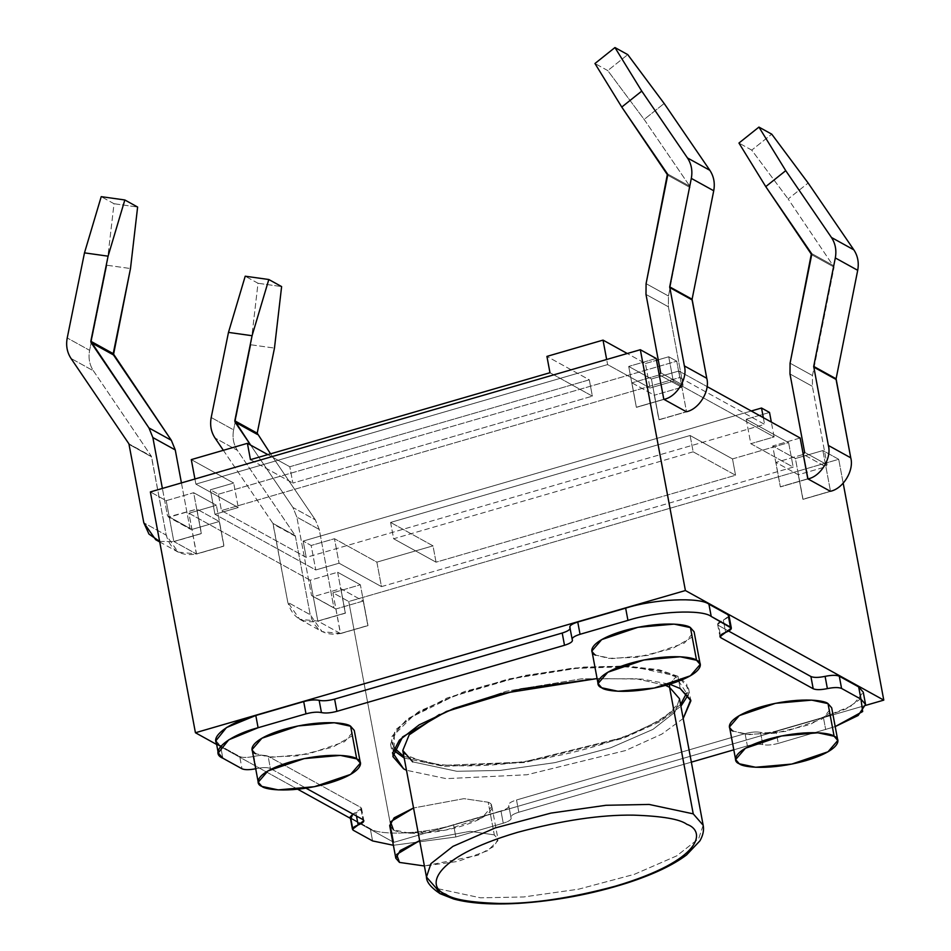 <?xml version="1.0" encoding="UTF-8"?>
<svg xmlns="http://www.w3.org/2000/svg" width="951" height="951" viewBox="0 0 951 951"><rect width="100%" height="100%" fill="white"/><g stroke="black" fill="none" stroke-linecap="round" stroke-linejoin="round"><path stroke-width="0.71" stroke-dasharray="4.75 3.57" d="M803.048 499.346L830.354 491.287L802.894 499.251L795.416 458.525L822.877 450.56L838.711 459.309L348.744 601.519L332.909 592.77L360.37 584.794L368.001 625.615L363.258 601.032L340.862 588.669L345.284 613.062L337.653 572.252L360.37 584.794L337.653 572.252L310.181 580.217L188.916 513.231L216.376 505.254L193.659 492.701L166.199 500.678L150.365 491.929L166.199 500.678L173.831 541.499L196.393 553.957L224.02 546.076L196.393 553.957L188.916 513.231L310.181 580.217L317.824 621.039L345.284 613.062L317.824 621.039L340.387 633.497L368.001 625.615L340.387 633.497L332.909 592.77L348.744 601.519L393.809 842.336L350.42 818.371L393.809 842.336L348.744 601.519L838.711 459.309L822.877 450.56L830.508 491.37L803.048 499.346L830.508 491.37L822.877 450.56L795.416 458.525L772.699 445.971L795.416 458.525L803.048 499.346M636.35 407.254L631.916 382.849L654.324 395.224L659.067 419.795L651.423 378.985L628.706 366.432L636.35 407.254L663.81 399.277L636.35 407.254L628.706 366.432L651.423 378.985L678.883 371.009L707.057 386.57L678.883 371.009L686.527 411.831L659.067 419.795L686.36 411.747L658.9 419.712L654.324 395.224L631.916 382.849L636.35 407.254M663.964 399.372L636.504 407.337L663.964 399.372M800.16 438.007L772.699 445.971L780.331 486.793L775.909 462.388L798.305 474.763L802.894 499.251L798.305 474.763L825.765 466.798L827.049 464.706L812.38 386.332L812.475 375.562L834.086 267.1L788.153 198.985L808.136 183.032L788.153 198.985L834.086 267.1L812.475 375.562L812.38 386.332L827.049 464.706L825.765 466.798L798.305 474.763L775.909 462.388L803.369 454.423L825.765 466.798L803.369 454.423L775.909 462.388L780.331 486.793L772.699 445.971L800.16 438.007M656.166 358.468L628.706 366.432L656.166 358.468M381.458 586.624L793.193 467.119L750.803 443.701L774.114 436.937L673.32 381.256L650.008 388.02L607.606 364.602L195.882 484.107L238.273 507.525L214.962 514.301L315.756 569.982L339.067 563.206L381.458 586.624L376.881 562.136L334.479 538.718L311.167 545.482L315.756 569.982L214.962 514.301L210.373 489.801L233.696 483.037L191.294 459.618L233.696 483.037L210.373 489.801L218.373 494.223L210.373 489.801L214.962 514.301L238.273 507.525L233.696 483.037L238.273 507.525L195.882 484.107L607.606 364.602L606.655 359.49L607.606 364.602L650.008 388.02L673.32 381.256L774.114 436.937L771.332 422.078L774.114 436.937L750.803 443.701L746.214 419.213L788.617 442.631L732.508 458.917L690.105 435.499L390.588 522.432L432.99 545.85L376.881 562.136L432.99 545.85L436.045 562.184L735.563 475.25L732.508 458.917L788.617 442.631L793.193 467.119L381.458 586.624L339.067 563.206L315.756 569.982L311.167 545.482L303.167 541.071L311.167 545.482L334.479 538.718L339.067 563.206L334.479 538.718L376.881 562.136L381.458 586.624M843.192 483.227L838.711 459.309L843.192 483.227M297.699 789.247L216.662 744.478L297.699 789.247M645.42 363.532L656.511 360.31L645.42 363.532L650.008 388.02L645.42 363.532L627.268 353.51L645.42 363.532M658.235 359.811L668.731 356.768L676.732 361.19L218.373 494.223L221.428 510.556L306.222 557.393L303.167 541.071L751.278 410.998L303.167 541.071L306.222 557.393L764.58 424.36L679.787 377.511L676.732 361.19L668.731 356.768L673.32 381.256L668.731 356.768L658.235 359.811M267.825 454.614L289.805 466.751L589.311 379.818L546.92 356.399L589.311 379.818L592.366 396.151L549.975 372.721L592.366 396.151L589.311 379.818L289.805 466.751L292.86 483.084L592.366 396.151L292.86 483.084L289.805 466.751L267.825 454.614M194.919 478.995L195.882 484.107L194.919 478.995M763.332 417.667L764.58 424.36L763.332 417.667M769.525 412.449L746.214 419.213L769.525 412.449M865.636 705.392L393.809 842.336L865.636 705.392M677.897 676.292L659.15 669.754L625.057 665.926L572.752 668.101L507.893 679.133L447.065 697.998L406.862 719.241L391.218 737.322L393.322 750.149L390.611 744.312L395.426 729.916L419.118 711.312L464.682 691.472L524.714 675.472L583.985 667.067L630.37 666.152L677.897 676.292L688.595 688.548L688.179 694.967L686.681 683.852L677.897 676.292L680.191 688.536L677.897 676.292M404.187 758.03L443.951 766.411L524.69 762.512L623.19 738.321L659.554 721.868L680.892 706.248L659.554 721.868L623.19 738.321L524.69 762.512L443.951 766.411L404.187 758.03M394.19 747.843L394.332 734.636L412.484 716.555L454.114 696.025L514.027 678.372L576.128 668.41L625.663 666.71L657.985 670.538L675.923 676.862L686.539 693.124L675.923 676.862C668.149 671.037 648.023 667.578 615.547 666.485C578.47 665.962 534.759 672.44 484.404 685.944C436.699 700.911 407.706 715.521 397.423 729.797C389.922 742.493 391.871 751.231 403.283 755.997M680.571 704.536L660.315 720.347L623.951 737.275L523.014 762.12L441.751 765.412L403.878 756.318L441.751 765.412L523.014 762.12L623.951 737.275L660.315 720.347L680.571 704.536M518.806 812.225L691.353 762.143L518.806 812.225L516.524 799.981C510.616 801.848 508.024 803.678 508.737 805.473C509.463 807.268 506.871 809.099 500.963 810.965L453.556 824.731C425.299 833.837 379.508 836 370.284 828.678L351.085 818.074L370.284 828.678L372.578 840.922L370.284 828.678C379.508 836 425.299 833.837 453.556 824.731L500.963 810.965L503.257 823.209C509.165 821.343 511.757 819.512 511.032 817.717C510.318 815.922 512.91 814.092 518.806 812.225C512.91 814.092 510.318 815.922 511.032 817.717L508.737 805.473L511.032 817.717C511.757 819.512 509.165 821.343 503.257 823.209L455.838 836.975L503.257 823.209L500.963 810.965C506.871 809.099 509.463 807.268 508.737 805.473L511.032 817.717L508.737 805.473C508.024 803.678 510.616 801.848 516.524 799.981L745.073 733.637L516.524 799.981L518.806 812.225M733.803 749.828L747.367 745.881C753.632 744.217 758.791 743.801 762.821 744.633C766.851 745.465 772.01 745.049 778.275 743.385L835.192 726.588L778.275 743.385L775.98 731.141C769.716 732.805 764.568 733.221 760.527 732.389C756.497 731.557 751.338 731.973 745.073 733.637L747.367 745.881L733.803 749.828M255.7 768.753L256.211 768.646C262.749 767.314 267.481 767.255 270.393 768.491L306.02 788.177L270.393 768.491L268.111 756.247C265.186 755.011 260.467 755.07 253.917 756.402C247.379 757.733 242.648 757.781 239.735 756.556L220.537 745.953L239.735 756.556L242.029 768.8L239.735 756.556C242.648 757.781 247.379 757.733 253.917 756.402L255.7 768.753M393.393 845.284L455.838 836.975L453.556 824.731L455.838 836.975L393.393 845.284M352.381 735.682L332.719 747.177L297.235 755.902L268.812 756.996L255.771 753.751L272.069 757.234L308.302 754.036L344.5 741.744L354.271 730.427M829.783 713.048L810.121 724.543L774.637 733.28L746.226 734.374L733.185 731.129L749.483 734.612L785.704 731.414L821.914 719.122L831.685 707.806M683.187 718.492L661.837 734.113L625.485 750.565L526.985 774.756L446.233 778.655L406.481 770.274L446.233 778.655L526.985 774.756L625.485 750.565L661.837 734.113L683.187 718.492M597.097 678.574L642.127 679.085L669.742 684.197L642.127 679.085L597.097 678.574M692.197 637.039L672.535 648.534L637.051 657.272L608.628 658.365L595.599 655.12L611.885 658.603L648.118 655.405L684.316 643.114L694.099 631.797M488.196 802.24C495.721 804.784 494.817 816.279 459.975 826.609C424.621 836.642 397.078 833.421 393.369 829.759L409.667 833.242L445.888 830.045L482.086 817.753L491.869 806.436L488.196 802.24L463.969 798.65L413.542 807.981L463.969 798.65L488.196 802.24L494.306 834.895L497.979 839.091L494.294 846.152L477.842 855.282L424.396 865.981L457.811 861.428L487.732 850.669L497.979 840.636L494.306 834.895L488.196 802.24M352.869 814.044L355.864 812.713C361.071 810.644 362.664 808.861 360.643 807.363L268.111 756.247L360.643 807.363L362.937 819.607L360.643 807.363L361.558 808.421L352.869 814.044M570.089 628.694L569.982 627.529L570.089 628.694M728.561 617.163L723.342 620.147C718.136 622.227 716.543 624.011 718.564 625.496L728.632 631.072L718.564 625.496L720.406 635.387L718.564 625.496L717.648 624.45L729.037 615.856M860.881 698.723L846.188 708.875L823.4 717.375L775.98 731.141L823.4 717.375L825.694 729.619L823.4 717.375L852.762 705.297L863.258 692.173M222.831 758.197L220.537 745.953L222.831 758.197M353.38 830.318L351.085 818.074L353.38 830.318M215.948 740.698L220.537 745.953M729.512 726.921L733.185 731.129M591.926 650.924L595.599 655.12M252.11 749.554L255.771 753.751M389.696 825.563L393.369 829.759M419.653 840.636L470.079 831.305L494.306 834.895L470.079 831.305L419.653 840.636M253.917 756.402C260.467 755.07 265.186 755.011 268.111 756.247L270.393 768.491C267.481 767.255 262.749 767.314 256.211 768.646L253.917 756.402M356.494 816.053L355.864 812.713L356.494 816.053M350.17 817.016L351.085 818.074M572.276 639.785L569.982 627.529L572.276 639.785M725.637 632.391L723.342 620.147L725.637 632.391M778.275 743.385C772.01 745.049 766.851 745.465 762.821 744.633L760.527 732.389C764.568 733.221 769.716 732.805 775.98 731.141L778.275 743.385M745.073 733.637C751.338 731.973 756.497 731.557 760.527 732.389L762.821 744.633C758.791 743.801 753.632 744.217 747.367 745.881L745.073 733.637M665.569 685.386L636.397 678.764L581.56 678.812L506.301 691.258L439.433 714.463L506.301 691.258L581.56 678.812L636.397 678.764L665.569 685.386M679.478 698.712L677.718 704.18L669.563 712.739C661.967 719.015 650.567 725.47 635.399 732.115C597.24 748.08 553.589 758.684 504.446 763.938C472.005 766.946 445.983 766.447 426.393 762.417C407.967 756.651 400.098 752.669 402.784 750.494L412.71 761.87L456.849 771.297L499.929 770.441L554.956 762.631L610.708 747.783L653.016 729.358L675.02 712.073L679.478 698.712L675.02 712.073L653.016 729.358L610.708 747.783L554.956 762.631L499.929 770.441L456.849 771.297L412.71 761.87M703.158 825.242L698.7 838.604L676.696 855.888L634.388 874.314L578.636 889.173L523.609 896.971L480.528 897.827L436.39 888.4L480.528 897.827L523.609 896.971L578.636 889.173L634.388 874.314L676.696 855.888L698.7 838.604L703.158 825.242M669.528 684.268L675.923 676.862L669.528 684.268M426.464 877.024L436.39 888.4M218.373 494.223L676.732 361.19L679.787 377.511L221.428 510.556L218.373 494.223M679.787 377.511L764.58 424.36L306.222 557.393L221.428 510.556L679.787 377.511M732.508 458.917L735.563 475.25L693.16 451.82L690.105 435.499L732.508 458.917M690.105 435.499L693.16 451.82L393.643 538.765L390.588 522.432L690.105 435.499M390.588 522.432L393.643 538.765L436.045 562.184L432.99 545.85L390.588 522.432M693.16 451.82L735.563 475.25L436.045 562.184L393.643 538.765L693.16 451.82M250.458 459.666L292.86 483.084L250.458 459.666M746.214 419.213L750.803 443.701L793.193 467.119L788.617 442.631L746.214 419.213M216.376 505.254L188.916 513.231L196.56 554.041L224.02 546.076L216.376 505.254L224.02 546.076L219.277 521.493L196.881 509.118L201.303 533.523L193.659 492.701L216.376 505.254M166.199 500.678L193.659 492.701L201.303 533.523L173.831 541.499L166.199 500.678M201.303 533.523L173.831 541.499L201.303 533.523M337.653 572.252L345.284 613.062L317.824 621.039L310.181 580.217L337.653 572.252M332.909 592.77L340.541 633.592L368.001 625.615L360.37 584.794L332.909 592.77M807.791 478.817L780.331 486.793L807.791 478.817M807.958 478.912L780.498 486.876L807.958 478.912M651.423 378.985L659.067 419.795L686.527 411.831L678.883 371.009L651.423 378.985M114.025 203.728L101.222 196.655L114.025 203.728L106.881 265.234L130.489 268.539L106.881 265.234L89.62 350.337L106.881 265.234L114.025 203.728L137.622 207.045L114.025 203.728M181.427 482.906L189.927 528.292L191.817 529.469L219.277 521.493L223.854 545.981L196.393 553.957C180.833 556.715 170.776 550.463 166.223 535.175L151.304 456.207L93.412 370.819C89.465 364.756 88.205 357.933 89.62 350.337L67.224 337.962L89.62 350.337C88.205 357.933 89.465 364.756 93.412 370.819L71.016 358.444L93.412 370.819L151.304 456.207L128.908 443.832L151.554 456.801L129.158 444.438L151.554 456.801L166.223 535.175L143.815 522.8L166.223 535.175L178.099 552.091L196.393 553.957L173.997 541.583L201.457 533.606L196.881 509.118L169.409 517.094L167.531 515.918L162.383 488.434L167.531 515.918L189.927 528.292L181.427 482.906M159.625 541.428L173.997 541.583L159.625 541.428M167.531 515.918L190.664 529.35L168.268 516.975L196.881 509.118L219.277 521.493L191.817 529.469L167.531 515.918M191.817 529.469L169.409 517.094M258.018 283.267L245.215 276.206L258.018 283.267L250.874 344.773L274.47 348.09L250.874 344.773L233.601 429.876L250.874 344.773L258.018 283.267L281.615 286.584L258.018 283.267M223.354 450.31L272.901 523.371L287.808 602.34C292.361 617.627 302.418 623.892 317.991 621.122L345.451 613.157L340.862 588.669L313.402 596.634L311.512 595.457L296.855 517.094L292.944 507.489L250.66 445.139L292.944 507.489L315.34 519.852L319.251 529.469L333.908 607.832L335.798 609.009L363.258 601.032L367.847 625.532L340.387 633.497C324.826 636.267 314.757 630.002 310.204 614.715L295.297 535.746L237.405 450.358C233.459 444.307 232.187 437.472 233.601 429.876L211.205 417.501L233.601 429.876C232.187 437.472 233.459 444.307 237.405 450.358L214.997 437.983L237.405 450.358L295.297 535.746L272.901 523.371L223.354 450.31M270.56 453.829L315.34 519.852L270.56 453.829M319.251 529.469L315.34 519.852L292.944 507.489L296.855 517.094L319.251 529.469L296.855 517.094L311.512 595.457L333.908 607.832L319.251 529.469M295.535 536.352L272.901 523.371L295.297 535.746L310.204 614.715L287.808 602.34L273.139 523.977L295.535 536.352M335.798 609.009L311.512 595.457L313.402 596.634L340.862 588.669L363.258 601.032L335.798 609.009L313.402 596.634M340.387 633.497L317.991 621.122L299.696 619.267L287.808 602.34L310.204 614.715L322.092 631.642L340.387 633.497M607.76 70.588L594.957 63.515L607.76 70.588L644.16 119.446L664.155 103.481L644.16 119.446L689.855 186.277L644.16 119.446L607.76 70.588L627.755 54.623L607.76 70.588M659.388 374.884L631.916 382.849L659.388 374.884L681.784 387.247L654.324 395.224L681.784 387.247L683.056 385.155L668.387 306.793L668.482 296.023L689.855 186.277L668.482 296.023L668.387 306.793L683.056 385.155L681.784 387.247L659.388 374.884M660.66 372.792L683.056 385.155L660.66 372.792M645.991 294.418L668.387 306.793L645.991 294.418M646.086 283.648L668.482 296.023L646.086 283.648M667.709 175.174L690.105 187.549L667.709 175.174M667.459 173.902L689.855 186.277L667.459 173.902M751.742 150.127L738.951 143.054L751.742 150.127L788.153 198.985L751.742 150.127L771.737 134.162L751.742 150.127M804.641 452.331L827.049 464.706L804.641 452.331M789.984 373.957L812.38 386.332L789.984 373.957M790.079 363.187L812.475 375.562L790.079 363.187M811.69 254.725L834.086 267.1L811.69 254.725M811.453 253.441L833.849 265.816L811.453 253.441M688.595 688.548L690.89 700.792M390.611 744.312L392.906 756.568M491.869 806.436L497.979 839.091M361.558 808.421L363.853 820.665M572.478 640.225L570.184 627.981M717.648 624.45L719.931 636.695M159.72 541.939L178.099 552.091M299.696 619.267L322.092 631.642"/><path stroke-width="1.43" d="M830.354 491.287L807.791 478.817L800.16 438.007L707.057 386.57L800.16 438.007L807.958 478.912C820.689 476.451 831.899 458.049 828.357 445.448L813.699 366.408L835.311 257.935C836.702 250.339 835.406 243.515 831.447 237.477L785.74 170.657L765.757 186.622L811.69 254.725L790.079 363.187L789.984 373.957L804.641 452.331L803.238 454.459L804.641 452.331L789.984 373.957L790.079 363.187L811.453 253.441L765.757 186.622L738.951 143.054L758.934 127.089L771.737 134.162L758.934 127.089L785.74 170.657L831.447 237.477C835.406 243.515 836.702 250.339 835.311 257.935L813.699 366.408L828.357 445.448C831.899 458.049 820.689 476.451 807.958 478.912L830.354 491.287C843.085 488.826 854.307 470.412 850.753 457.823C854.307 470.412 843.085 488.826 830.354 491.287M663.81 399.277L656.166 358.468L640.332 349.718L656.166 358.468L663.81 399.277M686.36 411.747L663.964 399.372C676.696 396.9 687.918 378.498 684.363 365.909L669.706 286.869L691.318 178.396C692.708 170.8 691.425 163.976 687.454 157.937L641.759 91.106L621.764 107.071L667.709 175.174L646.086 283.648L645.991 294.418L660.66 372.792L659.245 374.92L660.66 372.792L645.991 294.418L646.086 283.648L667.459 173.902L621.764 107.071L594.957 63.515L614.952 47.55L627.755 54.623L614.952 47.55L641.759 91.106L687.454 157.937C691.425 163.976 692.708 170.8 691.318 178.396L669.706 286.869L684.363 365.909C687.918 378.498 676.696 396.9 663.964 399.372L686.36 411.747C699.092 409.275 710.314 390.873 706.759 378.284C710.314 390.873 699.092 409.275 686.36 411.747M150.365 491.929L640.332 349.718L685.398 590.535L883.776 700.126L843.192 483.227L883.776 700.126L865.636 705.392L883.776 700.126L685.398 590.535L640.332 349.718L150.365 491.929L195.43 732.745L150.365 491.929M350.42 818.371L297.699 789.247L350.42 818.371M216.662 744.478L195.43 732.745L685.398 590.535L195.43 732.745L216.662 744.478M656.511 360.31L658.235 359.811L656.511 360.31M191.294 459.618L247.403 443.332L267.825 454.614L247.403 443.332L191.294 459.618L194.919 478.995L191.294 459.618M546.92 356.399L603.029 340.113L627.268 353.51L603.029 340.113L546.92 356.399L549.975 372.721L250.458 459.666L247.403 443.332L250.458 459.666L549.975 372.721L546.92 356.399M606.655 359.49L603.029 340.113L606.655 359.49M771.332 422.078L769.525 412.449L761.525 408.027L763.332 417.667L761.525 408.027L769.525 412.449L771.332 422.078M751.278 410.998L761.525 408.027L751.278 410.998M393.322 750.149L404.187 758.03L393.322 750.149M680.892 706.248L688.179 694.967L680.892 706.248M686.539 693.124L680.571 704.536L686.539 693.124M403.283 755.997L394.19 747.843M691.353 762.143L733.803 749.828L691.353 762.143M731.331 628.1L729.037 615.856L728.121 614.798L730.416 627.042L728.121 614.798L708.923 604.194L711.217 616.438L731.331 628.1L719.931 636.695L720.858 637.741L720.406 635.387L720.858 637.741L813.2 688.762L810.906 676.518L728.632 631.072L810.906 676.518C813.818 677.742 818.549 677.694 825.099 676.363C831.638 675.032 836.369 674.972 839.281 676.209L841.576 688.453L860.964 699.163L865.553 704.418L858.135 715.497L835.192 726.588L862.664 711.55L860.964 699.163L841.576 688.453C838.663 687.216 833.932 687.276 827.382 688.607C820.844 689.939 816.113 689.986 813.2 688.762L720.858 637.741C718.837 636.255 720.43 634.472 725.637 632.391C730.832 630.323 732.425 628.54 730.416 627.042L711.217 616.438C701.993 609.115 656.202 611.279 627.945 620.385L580.051 634.293C574.154 636.16 571.563 637.99 572.276 639.785C573.001 641.58 570.41 643.411 564.502 645.277L336.904 711.336C330.639 713 325.48 713.416 321.45 712.584C317.408 711.752 312.261 712.168 305.996 713.832L258.101 727.729C227.705 735.658 208.305 752.407 222.831 758.197L242.029 768.8C244.942 770.037 249.673 769.977 256.211 768.646C249.673 769.977 244.942 770.037 242.029 768.8L222.831 758.197L218.243 752.942L228.739 739.819L258.101 727.729L305.996 713.832L303.702 701.588C309.967 699.924 315.126 699.508 319.156 700.34C323.197 701.172 328.345 700.756 334.609 699.092L562.207 633.033C568.116 631.155 570.707 629.324 569.982 627.529C569.269 625.746 571.86 623.915 577.756 622.037L625.651 608.141C653.908 599.035 699.698 596.871 708.923 604.194L728.121 614.798L728.561 617.163M306.02 788.177L362.937 819.607C364.946 821.105 363.353 822.888 358.158 824.969C352.952 827.037 351.359 828.82 353.38 830.318L372.578 840.922L393.393 845.284L372.578 840.922L353.38 830.318L352.464 829.26L358.158 824.969L356.494 816.053L358.158 824.969L363.853 820.665L362.937 819.607L306.02 788.177M255.771 753.751C248.259 751.207 249.162 739.723 283.992 729.381C319.346 719.348 346.901 722.57 350.61 726.231L352.381 735.682M733.185 731.129C725.661 728.585 726.564 717.09 761.394 706.759C796.76 696.714 824.303 699.948 828.012 703.609L829.783 713.048M680.191 688.536L690.699 699.924L683.187 718.492L690.89 700.792L680.191 688.536L669.742 684.197L680.191 688.536M406.481 770.274L403.593 768.824L392.775 752.776L399.361 740.199L419.141 724.876L453.817 708.483L500.309 693.814L597.097 678.574L521.041 688.952L446.471 711.431L402.582 736.918L392.906 756.568L403.593 768.824L406.481 770.274M595.599 655.12C588.075 652.576 588.978 641.081 623.808 630.751C659.174 620.718 686.717 623.939 690.426 627.601L692.197 637.039M393.369 829.759L390.54 821.795L413.542 807.981L394.142 817.836L389.696 825.563L395.806 858.218L400.252 850.491L419.653 840.636L396.65 854.45L399.479 862.414L395.806 858.218M351.085 818.074L352.869 814.044L350.17 817.016L352.464 829.26M220.537 745.953C206.01 740.163 225.411 723.414 255.807 715.485L303.702 701.588L255.807 715.485L258.101 727.729L255.807 715.485L226.445 727.574L215.948 740.698L218.243 752.942M865.553 704.418L863.258 692.173L858.67 686.919L860.964 699.163L858.67 686.919L839.281 676.209L858.67 686.919L860.881 698.723M336.904 711.336L564.502 645.277L562.207 633.033L334.609 699.092L336.904 711.336L334.609 699.092C328.345 700.756 323.197 701.172 319.156 700.34L321.45 712.584C325.48 713.416 330.639 713 336.904 711.336M625.651 608.141L577.756 622.037L580.051 634.293L627.945 620.385L625.651 608.141L627.945 620.385C656.202 611.279 701.993 609.115 711.217 616.438L708.923 604.194C699.698 596.871 653.908 599.035 625.651 608.141M837.795 740.46L831.685 707.806L828.012 703.609L811.714 700.126L775.493 703.324L739.284 715.604L729.512 726.921L735.622 759.576L745.406 748.259L781.603 735.979L817.824 732.781L834.122 736.252L837.795 740.46L828.024 751.777L791.814 764.069L755.593 767.255L739.296 763.784L735.622 759.576M828.012 703.609L834.122 736.252L828.012 703.609M834.122 736.252C830.413 732.603 802.87 729.369 767.516 739.414C732.674 749.745 731.771 761.228 739.296 763.784C743.004 767.433 770.548 770.667 805.913 760.622C840.743 750.291 841.647 738.808 834.122 736.252M700.209 664.452L694.099 631.797L690.426 627.601L674.128 624.118L637.907 627.315L601.698 639.607L591.926 650.924L598.036 683.579L607.808 672.25L644.017 659.97L680.238 656.772L696.536 660.256L700.209 664.452L690.426 675.769L654.229 688.06L618.007 691.258L601.71 687.775L598.036 683.579M690.426 627.601L696.536 660.256L690.426 627.601M696.536 660.256C692.827 656.594 665.284 653.361 629.919 663.406C595.088 673.736 594.185 685.231 601.71 687.775C605.418 691.436 632.962 694.658 668.315 684.613C703.158 674.283 704.061 662.799 696.536 660.256M360.381 763.082L354.271 730.427L350.61 726.231L334.312 722.748L298.091 725.946L261.882 738.238L252.11 749.554L258.22 782.209L267.992 770.892L304.201 758.601L340.422 755.403L356.72 758.886L360.381 763.082L350.61 774.399L314.412 786.691L278.179 789.889L261.882 786.406L258.22 782.209M350.61 726.231L356.72 758.886L350.61 726.231M356.72 758.886C353.011 755.225 325.468 752.003 290.103 762.036C255.272 772.367 254.369 783.862 261.882 786.406C265.602 790.067 293.146 793.289 328.499 783.255C363.33 772.925 364.245 761.43 356.72 758.886M424.396 865.981L399.479 862.414L424.396 865.981M319.156 700.34C315.126 699.508 309.967 699.924 303.702 701.588L305.996 713.832C312.261 712.168 317.408 711.752 321.45 712.584L319.156 700.34M572.478 640.225L572.276 639.785C571.563 637.99 574.154 636.16 580.051 634.293L577.756 622.037C571.86 623.915 569.269 625.746 569.982 627.529C570.707 629.324 568.116 631.155 562.207 633.033L564.502 645.277C570.41 643.411 573.001 641.58 572.276 639.785L569.792 627.089M813.2 688.762C816.113 689.986 820.844 689.939 827.382 688.607L825.099 676.363C818.549 677.694 813.818 677.742 810.906 676.518L813.2 688.762M839.281 676.209C836.369 674.972 831.638 675.032 825.099 676.363L827.382 688.607C833.932 687.276 838.663 687.216 841.576 688.453L839.281 676.209M669.552 687.323L665.569 685.386L669.552 687.323L693.231 813.854L703.158 825.242L693.231 813.854L669.552 687.323L679.478 698.712L669.552 687.323L669.528 684.268L669.552 687.323M439.433 714.463L409.192 734.838L402.784 750.494L409.192 734.838L439.433 714.463M436.39 888.4L426.464 877.024L430.922 863.651L452.938 846.366L495.233 827.941L550.986 813.093L606.013 805.283L649.093 804.439L693.231 813.854L649.093 804.439L606.013 805.283L550.986 813.093L495.233 827.941L452.938 846.366L430.922 863.651L426.464 877.024C426.405 882.005 430.958 887.568 440.111 893.69L436.39 888.4L440.111 893.69L445.817 894.273C452.7 899.42 470.483 902.487 499.204 903.45C531.978 903.914 570.624 898.184 615.131 886.249C703.669 859.989 705.975 830.794 686.86 824.315C679.977 819.156 662.193 816.101 633.473 815.138C600.699 814.662 562.065 820.404 517.546 832.339C429.008 858.598 426.702 887.794 445.817 894.273C426.702 887.794 429.008 858.598 517.546 832.339C562.065 820.404 600.699 814.662 633.473 815.138C662.193 816.101 679.977 819.156 686.86 824.315C705.975 830.794 703.669 859.989 615.131 886.249C570.624 898.184 531.978 903.914 499.204 903.45C470.483 902.487 452.7 899.42 445.817 894.273L440.111 893.69L453.71 899.016C470.079 903.426 491.703 904.877 518.568 903.355C555.681 900.966 591.938 894.154 627.363 882.932C653.254 874.492 672.987 865.16 686.563 854.949L699.972 840.779C703.11 835.156 704.168 829.973 703.158 825.242L679.478 698.712M412.71 761.87L402.784 750.494L426.464 877.024M101.222 196.655L124.831 199.972L137.622 207.045L124.831 199.972L108.081 256.176L90.821 341.278L113.217 353.641L171.346 440.313L175.257 449.93L181.427 482.906L175.257 449.93L171.346 440.313L113.454 354.925L130.489 268.539L113.217 353.641L90.821 341.278L108.081 256.176L84.484 252.859L67.224 337.962C65.797 345.558 67.069 352.393 71.016 358.444L128.908 443.832L143.815 522.8L148.974 534.082L159.625 541.428L155.702 539.716L143.815 522.8L128.908 443.832L71.016 358.444C67.069 352.393 65.797 345.558 67.224 337.962L84.484 252.859L101.222 196.655L84.484 252.859L108.081 256.176L124.831 199.972L101.222 196.655M130.489 268.539L137.622 207.045L130.489 268.539M162.383 488.434L152.861 437.555L148.95 427.938L90.821 341.278L91.058 342.55L113.454 354.925L91.058 342.55L148.95 427.938L171.346 440.313L148.95 427.938L152.861 437.555L175.257 449.93L152.861 437.555L162.383 488.434M245.215 276.206L268.812 279.511L281.615 286.584L268.812 279.511L252.074 335.715L228.478 332.398L211.205 417.501C209.791 425.097 211.051 431.932 214.997 437.983L223.354 450.31L214.997 437.983C211.051 431.932 209.791 425.097 211.205 417.501L228.478 332.398L245.215 276.206L228.478 332.398L252.074 335.715L234.802 420.817L252.074 335.715L268.812 279.511L245.215 276.206M250.66 445.139L234.802 420.817L257.21 433.192L274.47 348.09L281.615 286.584L274.47 348.09L257.21 433.192L270.56 453.829L257.21 433.192L234.802 420.817L235.04 422.089L257.436 434.464L235.04 422.089L250.66 445.139M664.155 103.481L709.85 170.312C713.821 176.351 715.116 183.163 713.726 190.771L692.102 299.232L706.759 378.284L684.363 365.909L706.759 378.284L692.102 299.91L669.706 287.535L692.102 299.91L692.102 299.232L669.706 286.869L692.102 299.232L713.726 190.771L691.318 178.396L713.726 190.771C715.116 183.163 713.821 176.351 709.85 170.312L687.454 157.937L709.85 170.312L664.155 103.481L627.755 54.623L664.155 103.481M808.136 183.032L853.843 249.851C857.814 255.89 859.098 262.714 857.707 270.31L836.095 378.783L850.753 457.823L828.357 445.448L850.753 457.823L836.084 379.449L813.687 367.074L836.084 379.449L836.095 378.783L813.699 366.408L836.095 378.783L857.707 270.31L835.311 257.935L857.707 270.31C859.098 262.714 857.814 255.89 853.843 249.851L831.447 237.477L853.843 249.851L808.136 183.032L771.737 134.162L808.136 183.032M641.759 91.106L614.952 47.55L594.957 63.515L621.764 107.071L641.759 91.106M738.951 143.054L765.757 186.622L785.74 170.657L758.934 127.089L738.951 143.054M155.702 539.716L159.72 541.939"/></g></svg>

